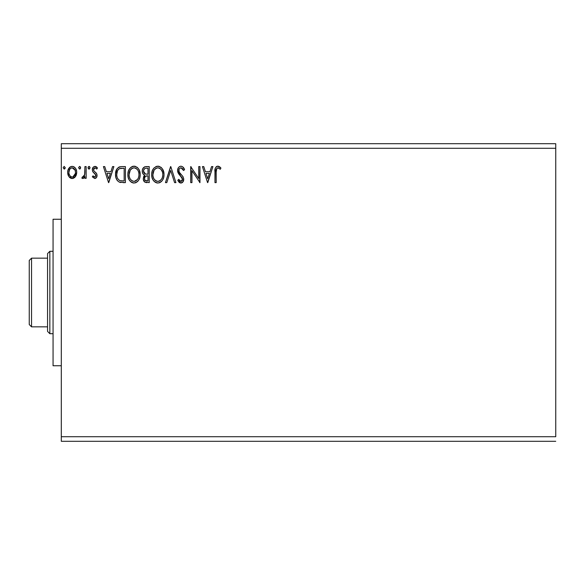 <?xml version="1.0" encoding="UTF-8"?>
<svg xmlns="http://www.w3.org/2000/svg" width="585" height="585" viewBox="0 0 585 585"><rect width="100%" height="100%" fill="white"/><g stroke="black" fill="none" stroke-linecap="round" stroke-linejoin="round"><path stroke-width="0.88" d="M61.301 148.283L555.75 148.283L555.75 436.717L61.301 436.717L61.301 148.283L61.301 441.295L555.75 441.295L61.301 441.295L61.301 436.717L555.75 436.717L555.75 148.283L61.301 148.283L61.301 143.705L61.301 148.283M211.565 166.601L212.911 166.601L207.77 182.622L212.911 166.601L211.565 166.601L209.92 171.734L205.423 171.734L203.77 166.601L202.432 166.601L207.565 182.622L212.911 166.601L211.565 166.601L209.92 171.734L205.423 171.734L203.77 166.601L202.432 166.601L207.565 182.622L202.432 166.601L203.77 166.601M180.955 166.184L179.507 166.593L178.432 167.654L177.577 170.52L178.366 173.372L182.462 178.805L182.11 180.728L181.248 181.35L179.829 180.955L178.739 179.332L177.781 180.319L178.966 182.132L180.875 183.032L183.054 181.781L183.697 178.659L182.849 176.458L179.207 172.122L178.988 169.453L179.712 168.356L181.05 167.829L182.644 168.802L183.558 170.498L184.56 169.687L182.798 166.879L180.955 166.184C178.725 166.674 177.599 168.122 177.577 170.52L182.505 179.361L180.889 181.387L178.739 179.332L177.781 180.319L180.875 183.032C182.805 182.615 183.756 181.372 183.734 179.295L183.105 176.853L179.207 172.122L178.805 170.549C178.834 168.999 179.58 168.1 181.05 167.829L183.558 170.498L184.56 169.687C184.026 167.734 182.82 166.564 180.955 166.184L180.575 166.213M164.012 174.542L163.2 170.33L161.643 167.924L159.252 166.389L156.407 166.396L154.023 167.961L152.312 170.835L151.712 173.891L152.027 177.496L153.175 180.158L155.171 182.235L157.204 182.988L159.347 182.805L161.284 181.657L162.579 180.063L163.668 177.401L164.012 174.542C164.071 169.979 162.008 167.193 157.833 166.184C153.658 167.23 151.61 170.038 151.69 174.615C151.61 179.237 153.687 182.045 157.928 183.032C162.074 181.942 164.107 179.112 164.012 174.542M140.188 174.542L139.369 170.33L137.811 167.924L135.42 166.389L132.576 166.396L130.199 167.961L128.481 170.835L127.881 173.891L128.195 177.496L129.343 180.158L131.34 182.235L133.373 182.988L135.523 182.805L137.453 181.657L138.747 180.063L139.844 177.401L140.188 174.542C140.239 169.979 138.184 167.193 134.002 166.184C129.826 167.23 127.779 170.038 127.859 174.615C127.779 179.237 129.855 182.045 134.097 183.032C138.25 181.942 140.276 179.112 140.188 174.542M112.547 166.601L113.892 166.601L108.751 182.622L113.892 166.601L112.547 166.601L110.901 171.734L106.397 171.734L104.752 166.601L103.413 166.601L108.547 182.622L113.892 166.601L112.547 166.601L110.901 171.734L106.397 171.734L104.752 166.601L103.413 166.601L108.547 182.622L103.413 166.601L104.752 166.601M90.061 167.727L89.476 166.52L88.262 166.849L88.021 167.961L88.584 168.941L89.476 168.941L90.061 167.727L89.03 169.065L90.061 167.727L89.03 166.396L88.006 167.727L89.147 169.05M80.606 167.727L79.582 166.396L78.551 167.727L79.582 169.065L80.606 167.727L79.582 166.396L78.551 167.727L79.582 169.065L80.606 167.727M65.198 167.727L64.174 166.396L63.143 167.727L64.174 169.065L65.198 167.727L64.174 166.396L63.143 167.727L64.174 169.065L65.184 167.493M75.509 176.575L76.423 174.593L76.642 171.376L75.604 168.443L74.171 166.952L72.182 166.396L70.2 166.952L67.926 170.352L67.684 172.97L68.321 175.624L69.498 177.357L71.194 178.381L73.176 178.381L74.88 177.357L76.708 172.421C76.737 169.094 75.231 167.083 72.182 166.396C69.14 167.091 67.633 169.102 67.67 172.421L68.862 176.582L72.182 178.513L75.509 176.575M84.92 166.601L86.156 166.601L84.92 166.601L84.642 174.952L83.962 176.502L82.426 176.867L81.841 178.111L83.509 178.33L84.92 176.582L84.92 178.308L86.156 178.308L86.156 166.601L86.156 178.308L86.156 166.601L84.92 166.601L84.73 174.549L81.841 178.111L82.778 178.513L84.92 176.582L84.92 178.308L86.156 178.308L84.92 178.308M94.697 178.513L96.488 177.489L97.022 174.974L96.357 173.167L93.841 170.835L93.644 169.058L95.055 167.829L96.752 169.065L97.454 167.975L95.179 166.403L93.329 167.069L92.328 169.482L92.869 171.829L95.735 174.952L95.136 176.919L94.119 176.948L93.044 175.844L92.32 176.845L94.697 178.513C96.291 178.184 97.073 177.16 97.044 175.441L96.649 173.635L93.841 170.835L93.549 169.716L95.055 167.829L96.752 169.065L97.454 167.975L94.916 166.396C93.176 166.762 92.306 167.895 92.32 169.774L92.722 171.588L95.516 174.44L95.808 175.5L94.616 177.072L93.044 175.844L92.32 176.845L93.19 176.056M121.673 166.601L118.601 167.259L116.539 169.621L115.603 172.999L115.881 177.496L117.417 180.677L119.15 182.045L125.395 182.622L125.395 166.601L121.673 166.601C117.395 167.178 115.347 169.782 115.53 174.41C115.347 177.694 116.554 180.238 119.15 182.045L125.395 182.622L125.395 166.601L125.395 182.622L122.967 182.622M146.023 166.601L149.226 166.601L144.802 166.791L142.755 168.736L142.25 170.732L142.484 172.772L143.135 174.037L144.766 175.244L143.618 176.765L143.318 179.427L144.736 182.089L149.226 182.622L149.226 166.601L149.226 182.622L149.226 166.601L146.023 166.601C143.515 166.981 142.257 168.502 142.243 171.149C142.221 173.065 143.069 174.425 144.766 175.244L143.266 178.652C143.288 181.174 144.517 182.498 146.959 182.622L146.184 182.578M166.798 182.622L165.453 182.622L170.586 166.601L165.453 182.622L166.798 182.622L170.688 170.469L174.586 182.622L175.931 182.622L170.798 166.601L175.931 182.622L170.798 166.601L165.453 182.622L166.798 182.622L170.688 170.469L174.586 182.622L175.931 182.622L174.586 182.622M198.732 166.601L198.732 178.52L190.725 166.601L190.725 182.622L191.953 182.622L191.953 170.674L199.968 182.622L199.968 166.601L198.732 166.601L199.968 166.601L198.732 166.601L198.732 178.52L190.725 166.601L190.725 182.622L191.953 182.622L191.953 170.674L199.968 182.622L199.968 166.601L199.704 182.622M216.194 171.961L216.838 168.37L218.329 167.895L220.296 169.27L220.918 168.034L219.602 166.769L217.891 166.184L216.238 166.769L215.28 168.246L214.966 182.622L216.194 182.622L216.194 171.961C215.821 170.001 216.392 168.619 217.905 167.829L220.296 169.27L220.918 168.034L217.891 166.184C215.448 167.017 214.468 168.889 214.966 171.8L214.966 182.622L216.194 182.622L216.194 171.961M555.75 143.705L61.301 143.705L555.75 143.705L555.75 148.283L555.75 143.705M65.14 168.217L64.621 168.933M74.887 177.343L73.081 178.41M72.43 178.505L71.684 178.483M71.194 178.381L69.878 177.701M68.328 175.639L67.97 174.688M67.948 174.601L67.736 173.533M67.67 172.421L67.684 171.895M67.728 171.368L67.801 170.886M67.926 170.359L68.269 169.372M68.313 169.284L68.759 168.458M69.381 167.639L69.915 167.149M71.662 166.425L70.361 166.849M71.151 166.528L71.641 166.425M72.715 166.425L73.205 166.52M72.701 166.425L74.163 166.944M74.558 167.23L75.114 167.778M75.611 168.458L75.992 169.138M76.189 169.591L76.445 170.352M76.708 172.421L76.693 171.895M76.642 173.518L76.686 172.97M76.43 174.579L76.043 175.632M72.577 167.858L74.244 168.794L75.048 170.125L72.189 167.829L71.407 167.946L72.189 167.829C74.434 168.407 75.531 169.935 75.472 172.414L75.289 170.864L75.472 172.414C75.523 174.9 74.434 176.451 72.189 177.072L72.189 177.072C69.944 176.451 68.847 174.893 68.898 172.414L68.942 173.197L68.898 172.414C68.84 169.935 69.937 168.407 72.189 167.829L73.651 168.283M72.957 176.948L72.189 177.072L73.659 176.59L74.697 175.42L75.428 173.197M70.712 176.59L71.992 177.065L70.141 176.056L69.081 173.986M69.081 170.864L68.898 172.414L69.666 169.423L70.719 168.283M72.825 176.992L75.392 173.489M80.54 168.217L80.028 168.933M80.313 166.791L80.547 167.266M84.108 177.855L83.706 178.206M82.778 178.513L81.841 178.111L82.426 176.867L83.955 176.502M84.532 175.346L84.803 174.052M84.847 173.555L84.905 172.005M84.913 171.537L84.92 170.535M84.108 177.862L84.562 177.255M94.36 177.043L94.887 177.036M95.743 176.019L95.794 175.222M95.516 174.44L95.808 175.5L95.136 173.95M94.953 173.774L94.28 173.226M92.671 168.034L92.956 167.522M95.53 166.469L96.379 166.842M96.401 166.857L96.942 167.31M97.454 167.975L96.598 168.838M94.726 167.873L94.156 168.209M93.936 168.458L93.644 169.058M93.629 169.116L93.571 170.008M93.549 169.716L93.973 171.017M94.448 171.485L95.158 172.041M96.942 174.484L97.022 174.974M96.913 176.516L96.781 176.926M96.145 177.913L95.421 178.388M108.656 178.754L106.923 173.379L110.375 173.379L108.656 178.754L106.923 173.379L110.375 173.379L108.656 178.754M121.037 182.52L120.137 182.374M120.057 182.352L119.632 182.235M117.409 180.67L116.781 179.763M116.298 178.769L116.115 178.293M116.071 178.154L115.888 177.526M115.874 177.467L115.545 174.959M115.552 173.679L116.934 168.926M119.479 166.886L120.232 166.71M116.254 170.264L115.837 171.61M117.402 177.95L117.219 177.467M117.073 176.97L116.824 175.624M117.724 170.315L118.813 169.08M117.943 169.994L118.367 169.474M120.671 180.772L119.808 180.531C117.622 179.149 116.605 177.109 116.766 174.41C116.605 171.902 117.534 169.986 119.537 168.648L124.159 168.239L124.159 180.977L120.225 180.67M122.455 180.962L121.556 180.904M117.409 170.937L116.766 174.41L117.512 170.718M119.735 168.575L120.525 168.385M140.1 175.983L139.998 176.677M139.844 177.401L139.661 178.023M139.471 178.579L138.755 180.056M137.46 181.65L137.892 181.218M136.064 182.593L135.515 182.812M132.663 182.842L133.738 183.017M133.358 182.981L132.678 182.842M131.742 182.469L131.354 182.249M130.221 181.291L129.351 180.173M129.343 180.158L128.663 178.886M128.532 178.549L128.195 177.496M127.983 176.399L127.881 175.339M127.939 173.182L128.013 172.663M128.195 171.756L128.473 170.842M129.336 169.094L131.281 167.01M132.049 166.593L132.561 166.396M132.598 166.389L133.285 166.235M134.002 166.184L134.367 166.198M134.718 166.235L135.427 166.389M136.875 167.098L137.804 167.91M139.369 170.323L139.661 171.091M140.012 172.48L140.1 173.109M127.939 173.175L127.881 173.891M129.109 174.037L129.095 174.623C129.014 170.922 130.66 168.663 134.045 167.829L133.46 167.873L134.045 167.829C137.373 168.663 139.011 170.9 138.952 174.542L138.886 173.394L138.952 174.542C139.025 178.22 137.395 180.502 134.045 181.387C130.682 180.546 129.029 178.286 129.095 174.623L130.25 170.169L132.356 168.217L131.449 168.794M138.513 177.445L138.784 176.392M137.416 179.536L134.338 181.379M129.892 178.374L130.47 179.339M129.351 176.882L129.153 175.778M129.936 178.469L129.365 176.919M130.755 179.712L131.406 180.348L130.755 179.712M133.343 167.888L133.753 167.837M130.587 169.687L129.826 170.974M138.25 171.025L138.587 171.91M137.095 169.262L137.775 170.162M136.217 168.495L135.727 168.209M135.698 168.195L137.08 169.248M134.616 167.866L135.179 167.997M134.718 181.328L135.201 181.196M135.493 181.087L137.153 179.858M138.089 178.476L138.301 178.008M138.938 175.12L138.886 175.705M144.378 181.789L143.764 180.911M143.471 180.173L143.318 179.427M143.618 176.75L143.793 176.377M144.188 174.952L143.669 174.586M143.128 174.03L142.864 173.643M142.842 173.599L142.616 173.123M142.937 168.4L143.457 167.69M144.415 166.952L144.802 166.791M144.407 175.559L144.085 175.924M143.72 172.451L143.471 171.149C143.588 169.182 144.619 168.209 146.579 168.239L147.99 168.239L147.99 174.198L145.409 174.008L147.369 174.198L145.409 174.008L143.471 171.149L143.537 170.454L143.537 171.851M144.978 173.833L143.742 172.502M143.471 171.149L143.925 169.416M145.255 168.378L145.855 168.275M144.612 177.686L144.502 178.622C144.561 176.758 145.519 175.829 147.362 175.844L147.99 175.844L147.99 180.977L145.029 180.355L146.711 180.977C145.241 180.911 144.502 180.129 144.502 178.622L145.234 176.502L147.362 175.844L146.404 175.909M145.029 180.355L144.502 178.622L145 180.312M143.961 172.911L144.393 173.431M143.566 170.308L144.722 168.597M144.612 179.536L144.524 179.083M144.729 177.335L145.234 176.502M147.362 175.844L147.99 175.844L147.99 180.977L146.711 180.977M163.939 175.939L163.829 176.67M163.676 177.387L163.493 178.023M163.303 178.571L162.988 179.31M162.966 179.346L162.586 180.048M162.177 180.663L161.284 181.657M160.283 182.388L159.361 182.805M157.204 182.988L156.502 182.842M155.573 182.469L155.193 182.249M154.052 181.291L153.175 180.165M153.153 180.121L152.488 178.856M152.363 178.549L152.034 177.511M151.69 174.615L151.712 173.891M151.771 173.153L151.837 172.663M152.027 171.749L152.297 170.857M153.073 169.248L154.023 167.968M155.881 166.593L157.116 166.235M157.833 166.184L158.199 166.198M158.572 166.235L159.244 166.389M160.714 167.098L161.635 167.917M162.535 169.08L163.932 173.101M152.941 174.037L152.919 174.623C152.846 170.922 154.491 168.663 157.877 167.829L157.292 167.873L157.877 167.829C161.204 168.663 162.842 170.9 162.784 174.542L162.718 173.394L162.784 174.542C162.857 178.22 161.219 180.502 157.877 181.387C154.513 180.546 152.86 178.286 152.919 174.623L154.082 170.169L156.188 168.217L155.281 168.794M159.529 168.195L160.912 169.248L162.418 171.91M162.769 175.127L162.63 176.282L162.769 175.127M161.248 179.536L159.551 180.977L158.162 181.379M153.723 178.374L154.301 179.339M153.182 176.882L152.985 175.778M153.767 178.469L153.197 176.919M154.586 179.712L155.23 180.348L154.586 179.712M157.299 181.343L155.976 180.875M156.736 181.211L157.116 181.313M157.175 167.888L157.584 167.837M154.082 170.169L153.65 170.974M162.082 171.025L161.606 170.162M160.912 169.248L159.559 168.209M158.447 167.866L159.01 167.997M158.55 181.328L159.018 181.204M159.325 181.087L160.049 180.677M160.056 180.677L160.985 179.858M161.913 178.476L162.133 178.008M162.63 176.282L162.345 177.445M162.513 176.853L162.615 176.392M183.434 167.566L184.297 169.072M184.56 169.687L183.558 170.498L183.156 169.621L183.558 170.498M182.271 168.385L182.644 168.802M181.525 167.91L180.56 167.888M178.849 170.001L178.805 170.542M178.805 170.549L178.908 171.332M178.922 171.376L179.207 172.122M179.646 172.816L179.924 173.189M180.151 173.474L180.531 173.921M180.685 174.081L181.255 174.674M181.686 175.12L182.103 175.566M183.727 178.973L183.727 179.624M183.573 180.604L183.046 181.781M182.652 182.264L182.286 182.571M181.906 182.798L181.284 182.995M180.334 182.973L179.383 182.513M177.781 180.319L178.739 179.332L178.93 179.683M179.127 180.012L179.566 180.663M179.632 180.743L180.012 181.101M180.692 181.372L181.079 181.379M182.462 178.805L182.381 180.187M182.308 178.257L182.074 177.76M182.067 177.745L181.394 176.875M181.76 177.292L180.238 175.69M179.712 175.142L179.259 174.623M179.229 174.586L178.776 174.001M178.03 172.692L177.789 172.012M177.774 171.968L177.635 171.339M178.111 168.195L178.425 167.668M178.447 167.639L178.9 167.091M191.953 182.622L190.725 182.622L191.002 166.601M207.675 178.754L205.949 173.379L209.393 173.379L207.675 178.754L205.949 173.379L209.393 173.379L207.675 178.754M216.194 182.622L214.966 182.622M214.98 170.732L214.966 171.266M215.28 168.253L216.223 166.784M216.618 166.498L217.335 166.235M217.671 166.198L218.125 166.198M218.359 166.228L219.799 166.915M220.918 168.034L220.296 169.27M220.289 169.262L219.923 168.941M219.134 168.326L217.598 167.866M218.717 168.063L217.905 167.829L218.717 168.063M216.538 168.831L216.333 169.496M216.253 170.111L216.216 170.718M216.216 170.732L216.201 171.339M75.048 170.125L75.428 171.632M69.081 173.972L68.942 173.197M122.835 168.239L124.159 168.239L124.159 180.977L123.355 180.977M119.398 180.334L119.018 180.092M121.168 168.304L122.002 168.253M130.25 170.169L130.96 169.248M131.852 168.502L132.897 168.005M138.682 172.268L138.886 173.394M138.323 177.957L137.797 178.988M132.905 181.211L131.406 180.348M146.133 174.147L145.643 174.074M146.579 168.239L147.99 168.239L147.99 174.198L147.369 174.198M154.411 169.687L154.791 169.248M155.683 168.502L156.729 168.005M162.513 172.268L162.718 173.394M162.155 177.957L161.628 178.988M155.698 180.699L155.23 180.348M61.301 219.251L53.059 219.251L53.059 365.749L61.301 365.749L53.059 365.749L53.059 219.251L61.301 219.251M47.561 258.161L47.561 331.417L49.849 333.706L49.849 251.294L47.561 253.583L47.561 258.161L47.561 253.583L49.849 251.294L49.849 333.706L53.059 333.706L49.849 333.706L47.561 331.417L47.561 258.161L31.539 258.161L31.539 326.839L47.561 326.839L31.539 326.839L31.539 258.161L29.25 260.449L29.25 324.551L29.25 260.449L31.539 258.161L47.561 258.161M53.059 251.294L49.849 251.294L53.059 251.294M29.25 324.551L31.539 326.839L29.25 324.551"/></g></svg>
